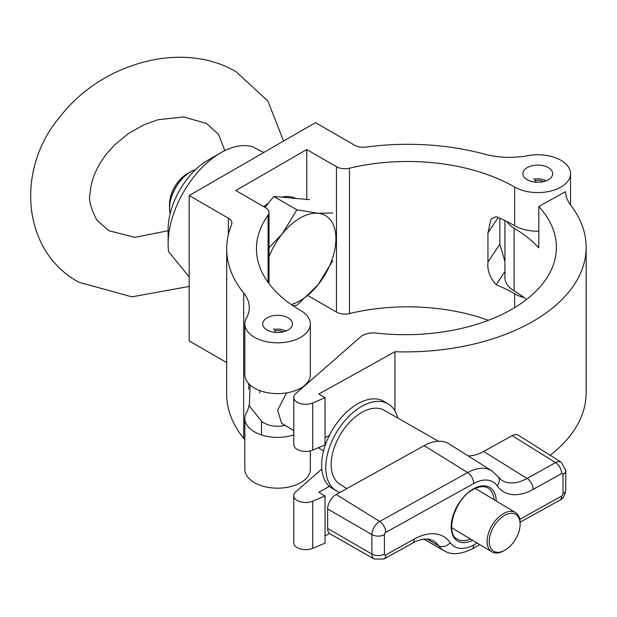 <?xml version="1.0" encoding="UTF-8"?>
<svg xmlns="http://www.w3.org/2000/svg" width="617" height="617" viewBox="0 0 617 617"><rect width="100%" height="100%" fill="white"/><g stroke="black" fill="none" stroke-linecap="round" stroke-linejoin="round"><path stroke-width="0.93" d="M548.312 167.6A14.885 8.592 0 0 0 532.093 165.742A14.885 8.592 0 0 0 522.908 173.678A14.885 8.592 0 0 0 527.265 179.755A14.885 8.592 0 0 0 543.484 181.622A14.885 8.592 0 0 0 552.678 173.678A14.885 8.592 0 0 0 548.312 167.6M288.116 317.824A14.885 8.592 0 0 0 271.896 315.966A14.885 8.592 0 0 0 262.711 323.902A14.885 8.592 0 0 0 267.068 329.979A14.885 8.592 0 0 0 283.288 331.846A14.885 8.592 0 0 0 292.481 323.902A14.885 8.592 0 0 0 288.116 317.824M560.946 160.312A32.747 18.903 0 0 0 527.751 155.685A59.541 34.375 180 0 1 484.299 154.111A181.012 104.504 0 0 0 365.889 147.108A11.908 6.872 180 0 1 354.721 145.28L315.488 122.636L189.18 195.558L228.406 218.21A11.908 6.872 180 0 1 231.899 223.069A11.908 6.872 180 0 1 231.576 224.657A181.012 104.504 0 0 0 226.678 248.79A181.012 104.504 0 0 0 243.692 293.021A59.541 34.375 180 0 1 249.291 307.567A59.541 34.375 180 0 1 246.422 318.11A32.747 18.903 0 0 0 244.841 323.902A32.747 18.903 0 0 0 277.596 342.813A32.747 18.903 0 0 0 310.343 323.902A32.747 18.903 0 0 0 300.749 310.536A151.242 87.313 180 0 1 256.456 248.79A151.242 87.313 180 0 1 268.102 215.186A11.908 6.872 0 0 0 269.02 212.541A11.908 6.872 0 0 0 265.534 207.674L235.81 190.514L306.749 149.553L336.481 166.721A11.908 6.872 0 0 0 349.484 168.202A151.242 87.313 180 0 1 514.632 187.051A32.747 18.903 0 0 0 550.325 191.147A32.747 18.903 0 0 0 570.54 173.678A32.747 18.903 0 0 0 560.946 160.312M308.022 295.651L336.481 312.079A11.908 6.872 0 0 0 349.484 313.567A151.242 87.313 180 0 1 488.363 320.3M498.189 217.485L487.947 232.879L491.063 218.865L496.191 216.636A151.242 87.313 180 0 1 514.632 225.699A32.747 18.903 0 0 0 538.795 231.228M487.947 232.879L487.947 262.048C487.091 270.161 489.836 277.712 496.191 284.699A151.242 87.313 180 0 1 514.632 293.761A32.747 18.903 0 0 0 524.226 297.602M504.922 261.477L499.847 244.147L499.847 218.21M248.582 383.473L248.759 389.165M249.067 405.107A59.541 34.375 180 0 1 246.422 412.665A32.747 18.903 0 0 0 244.841 418.465A32.747 18.903 0 0 0 293.761 434.908M226.678 248.79L226.678 394.155A181.012 104.504 0 0 0 243.692 438.386A59.541 34.375 180 0 1 244.841 439.906M244.841 418.465L244.841 469.267A32.747 18.903 0 0 0 277.596 488.17A32.747 18.903 0 0 0 310.343 469.267L310.343 450.896M189.18 195.558L189.18 340.923L226.678 362.572M244.841 323.902L244.841 374.704A32.747 18.903 0 0 0 277.596 393.615A32.747 18.903 0 0 0 310.343 374.704L310.343 323.902M306.749 149.553L306.749 199.399M504.922 271.573L496.191 284.699M545.999 180.85A11.607 6.702 0 0 0 534.785 179.115L533.628 178.729M535.479 182.169L534.785 179.115M543.484 181.622A8.931 5.16 0 0 0 535.479 180.611M285.802 331.074A11.607 6.702 0 0 0 274.588 329.339L273.431 328.954M275.282 332.393L274.588 329.339M283.288 331.846A8.931 5.16 0 0 0 275.282 330.835M506.943 221.557A32.871 18.973 0 0 0 514.108 228.167A151.242 87.313 180 0 1 538.795 247.849L538.795 206.525L565.558 191.648A59.541 34.375 180 0 0 570.656 205.083A181.012 104.504 0 0 1 586.15 247.386L586.15 392.751A181.012 104.504 0 0 1 550.187 455.269M526.609 299.407A151.242 87.313 0 0 0 514.108 290.877A32.871 18.973 180 0 1 504.922 277.719L504.922 220.562M538.795 206.525A151.242 87.313 180 0 1 556.38 247.386A151.242 87.313 180 0 1 375.984 333.064A14.885 8.592 0 0 0 360.69 336.766L295.728 393.631A11.908 6.872 0 0 0 293.761 397.417L293.761 444.572A11.908 6.872 0 0 0 300.294 450.711A11.908 6.872 0 0 0 312.719 450.117L325.043 444.888L325.043 397.734L318.85 394.016L394.957 351.729A181.012 104.504 0 0 0 586.15 247.386M293.761 397.417A11.908 6.872 0 0 0 300.294 403.549A11.908 6.872 0 0 0 312.719 402.955L325.043 397.734M325.043 535.942L329.517 533.45M293.761 495.621L293.761 542.783A11.908 6.872 0 0 0 300.294 548.914A11.908 6.872 0 0 0 312.719 548.32L325.043 543.099L325.043 495.937L312.719 501.166A11.908 6.872 180 0 1 300.294 501.752A11.908 6.872 180 0 1 293.761 495.621A11.908 6.872 180 0 1 295.728 491.834L321.812 469.005M329.432 486.343L318.85 492.219L325.043 495.937M325.043 437.731L329.432 435.293M394.957 351.729L394.957 410.93M504.691 515.311A21.433 12.61 121 0 0 489.242 541.394A21.433 12.61 121 0 0 504.691 550.318A21.433 12.61 121 0 0 504.991 550.14A21.433 12.61 121 0 0 520.116 524.92A21.433 12.61 121 0 0 504.691 515.311M504.991 550.14L503.981 550.726A22.922 13.489 -59 0 1 503.657 550.912A22.922 13.489 -59 0 1 491.865 551.853A22.922 13.489 -59 0 1 488.425 533.404A22.922 13.489 -59 0 1 503.657 513.475A22.922 13.489 -59 0 1 515.45 512.534A22.922 13.489 -59 0 1 520.162 523.756L520.116 524.92M286.612 392.882L277.627 410.197L281.622 423.301L293.761 430.589M250.155 385.031L249.307 405.87L262.279 422.113L266.714 424.295A19.351 11.175 0 0 0 285.062 425.368M339.913 492.443A50.609 29.778 -59 0 1 336.203 490.762A50.609 29.778 -59 0 1 328.614 450.04A50.609 29.778 -59 0 1 362.241 406.04A50.609 29.778 -59 0 1 388.27 403.958A50.609 29.778 -59 0 1 397.687 417.979M336.203 490.762L332.069 488.286A50.609 29.778 -59 0 1 324.488 447.564A50.609 29.778 -59 0 1 358.107 403.557A50.609 29.778 -59 0 1 384.144 401.482L388.27 403.958M346.847 488.587L339.79 484.152A43.097 25.351 -59 0 1 333.681 449.4A43.097 25.351 -59 0 1 362.241 412.171A43.097 25.351 -59 0 1 384.129 410.243L438.386 441.217M519.815 519.329L561.663 496.076A1.882 1.111 121 0 0 563.02 493.785L563.02 474.334A1.882 1.111 121 0 0 561.663 473.555L533.165 489.389A57.659 33.92 -59 0 1 497.186 485.841A37.614 22.127 121 0 0 473.717 483.527L385.772 532.394A1.882 1.111 121 0 0 384.414 534.692L384.414 554.135A8.931 5.16 0 0 1 371.897 554.058L371.897 534.615A10.813 6.363 -59 0 1 379.686 521.458L467.632 472.583A46.537 27.379 -59 0 1 491.872 470.856L448.975 443.854A47.632 28.02 121 0 0 424.172 445.621L336.226 494.487A11.908 7.003 121 0 0 327.642 508.979L327.642 528.43A11.908 7.003 121 0 0 330.18 533.913L374.195 559.048A10.813 6.363 -59 0 1 371.897 554.058L327.642 528.43M497.186 485.841A8.931 6.995 144.6 0 0 498.274 476.949L501.706 480.257A48.728 28.667 121 0 0 527.08 478.445L555.578 462.611A10.813 6.363 -59 0 1 561.215 462.21L518.319 435.201A11.908 7.003 121 0 0 512.118 435.648L483.62 451.482A47.632 28.02 -59 0 1 468.118 455.901M263.698 152.53L252.762 146.831A74.426 42.974 120 0 0 220.755 152.777A74.426 42.974 120 0 0 168.125 243.931A74.426 42.974 120 0 0 168.572 251.566L189.18 276.94M168.125 243.931L168.125 229.347A56.563 32.655 -60 0 1 208.122 160.065L220.755 152.777M195.628 169.59A29.77 17.191 120 0 0 190.56 171.804A29.77 17.191 120 0 0 169.505 208.268A29.77 17.191 120 0 0 170.13 213.767M195.543 169.675A29.77 17.191 120 0 0 190.622 171.842A29.77 17.191 120 0 0 169.575 208.307A29.77 17.191 120 0 0 170.153 213.652M190.56 171.804L187.074 173.817A24.842 14.345 120 0 0 169.505 204.242L169.505 208.268M263.76 206.656A50.609 29.223 -60 0 1 268.387 203.194M281.707 197.162A50.609 29.223 -60 0 1 295.705 198.412M265.025 207.381L273.801 196.461L309.595 199.653M269.02 256.865A50.609 29.223 -60 0 1 282.224 233.912A50.609 29.223 -60 0 1 318.01 213.251L296.924 209.803L282.224 233.912L269.02 247.718M332.71 213.004L318.01 213.251A50.609 29.223 120 0 1 335.903 238.702A50.609 29.223 -60 0 1 318.01 284.823A50.609 29.223 -60 0 1 291.263 304.52M292.959 305.677L296.924 305.238L318.01 284.823L332.71 260.721M273.801 196.461L296.924 209.803M514.632 293.761L514.632 307.621M349.484 168.202L349.484 313.567M514.632 187.051L514.632 225.699M243.692 293.021L243.692 438.386M268.102 215.186L268.102 282.401M228.406 218.21L228.406 234.391M336.481 166.721L336.481 312.079M499.847 244.147L487.947 262.048M514.108 228.167L514.108 290.877M312.719 402.955L312.719 450.117M312.719 501.166L312.719 548.32M472.645 540.322A31.259 18.387 -59 0 1 451.204 526.139A31.259 18.387 -59 0 1 473.717 488.71A31.259 18.387 -59 0 1 496.23 501.012M494.063 499.708A29.77 17.515 121 0 0 488.001 488.086C484.276 485.834 479.417 486.265 473.409 489.397C454.644 498.428 444.695 534.091 457.374 539.15A29.77 17.515 121 0 0 470.478 539.027M473.717 483.527A8.931 5.059 60.9 0 0 467.632 472.583L424.172 445.621M385.772 532.394A8.931 5.059 60.9 0 0 379.686 521.458L336.226 494.487M384.414 534.692A8.931 5.16 0 0 1 371.897 534.615L327.642 508.979M423.763 539.127L443.993 550.673A46.537 27.379 -59 0 1 438.594 545.721A48.728 28.667 121 0 0 432.941 540.538L428.769 539.119C420.539 538.371 412.92 542.767 412.418 543.176A8.931 5.059 -119.1 0 0 414.277 539.081A57.659 33.92 -59 0 1 450.248 542.628A37.614 22.127 121 0 0 473.717 544.942L477.165 543.029M450.248 542.628A8.931 6.995 144.6 0 1 438.594 545.721L426.748 538.949M561.663 473.555A8.931 5.059 -119.1 0 0 555.578 462.611L512.118 435.648M533.165 489.389A8.931 5.059 -119.1 0 0 527.08 478.445L483.62 451.482M384.414 554.135A1.882 1.111 121 0 0 385.772 554.922L414.277 539.081M473.717 544.942A8.931 5.059 60.9 0 1 471.866 549.037L479.81 544.618M412.418 543.176L383.921 559.01A8.931 5.059 -119.1 0 0 385.772 554.922M561.663 496.076A8.931 5.059 60.9 0 1 559.812 500.171C562.959 498.922 564.941 495.551 565.758 490.068L565.758 470.617L561.215 462.21M563.02 493.785A8.931 5.16 0 0 0 565.758 490.068M563.02 474.334A8.931 5.16 0 0 0 565.758 470.617M269.02 212.541L269.02 283.643M570.54 173.678L570.54 204.929M521.712 296.87L521.712 295.798M261.515 434.931L261.515 421.642M293.669 434.931L293.669 430.527M318.31 447.741L323.555 450.888M451.706 527.759L491.865 551.853M259.734 393.052L259.734 390.553M475.291 488.448L515.45 512.534M443.993 550.673C451.096 555.161 460.382 554.621 471.866 549.037M520.154 522.206L559.812 500.171M383.921 559.01L374.195 559.048M498.274 476.949L491.872 470.856M168.125 230.727L134.93 237.36L108.677 230.681L96.707 219.883C90.684 207.906 88.439 199.283 89.982 194.008L90.907 186.658C93.028 175.413 98.435 164.261 107.127 153.201L114.114 145.411L128.035 133.812L143.684 124.904L157.983 119.721L183.681 116.952L206.525 123.485L218.487 134.282L224.827 150.61M283.596 141.046L267.886 101.026L236.296 71.919C183.388 40.113 102.198 62.487 60.713 115.896C15.147 168.618 21.603 251.296 78.907 282.247L131.884 296.846L189.18 286.442"/></g></svg>
